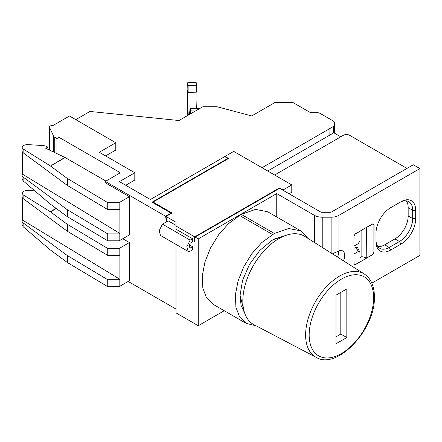 <?xml version="1.0" encoding="UTF-8"?>
<svg xmlns="http://www.w3.org/2000/svg" width="442" height="442" viewBox="0 0 442 442"><rect width="100%" height="100%" fill="white"/><g stroke="black" fill="none" stroke-linecap="round" stroke-linejoin="round"><path stroke-width="0.66" d="M267.725 171.015L333.296 133.075A4.254 2.453 0 0 0 333.76 132.744L340.793 136.805M333.296 133.075L333.296 126.478A4.254 2.453 0 0 0 334.489 124.771L334.489 133.164M334.489 124.771L334.489 122.721A4.254 2.453 0 0 0 333.246 120.986L320.096 113.395A4.254 2.453 0 0 0 317.091 112.677L310.549 112.677L293.151 102.632L275.073 102.45L251.713 115.937L217.199 106.776L202.767 106.776L178.96 120.517L89.986 111.461L75.797 119.655M227.912 158.849L227.851 158.413L224.718 156.606L150.407 199.508L119.434 181.623L134.799 172.756L99.312 152.263L115.798 142.749L69.482 116.008L53.184 125.418L50.587 125.821A1.702 0.983 180 0 0 49.322 126.771L49.322 149.993M153.181 202.817L153.076 202.055L228.558 158.474L225.022 156.435L233.741 151.396L291.786 184.905L283.062 189.944L283.062 190.292M289.079 193.762L291.786 192.198L291.786 184.905M194.414 241.326L193.922 241.614L194.718 236.862L175.999 226.061L175.999 229.183L192.541 238.735L192.541 241.857L190.132 243.249C189.287 245.354 189.287 246.979 190.132 248.111L189.944 248.001M195.121 237.1L198.254 238.907L276.747 193.59L314.411 215.331A11.056 6.387 0 0 0 322.229 217.204L331.113 217.204A11.056 6.387 0 0 0 338.931 215.331L419.9 168.584L413.281 164.767L330.964 212.293L321.174 212.293L279.631 188.309L195.121 237.1L194.325 241.846L193.922 241.614M333.296 126.478L329.075 128.998L329.124 135.567M329.075 128.998L262.012 167.717M406.966 168.413L349.512 135.241A4.254 2.453 0 0 0 343.5 135.241L274.631 175.004M119.892 233.448L119.892 209.143L119.158 209.563L119.158 202.618L129.384 196.712L129.384 234.912L119.158 240.818L119.158 233.873L119.892 233.448L22.514 174.203A4.868 2.812 0 0 0 22.1 175.336A4.868 2.812 0 0 0 23.133 177.071L67.112 209.569A4.254 2.453 0 0 0 67.405 209.762L107.732 233.873L119.158 233.873M119.158 255.404L119.158 248.459L129.384 242.553L129.384 280.753L119.158 286.659L119.158 279.714L119.892 279.289L119.892 254.979L119.158 255.404L107.732 255.404L67.405 231.293A4.254 2.453 180 0 1 67.112 231.1L23.133 198.596A4.868 2.812 180 0 1 22.1 196.867L22.1 193.264L23.133 194.789L50.25 211.707L56.062 208.348M119.158 248.459L107.732 248.459L107.732 255.404M105.964 181.065A2.127 1.227 180 0 1 105.632 180.911L65.162 157.551L50.482 166.026L67.112 178.314A4.254 2.453 0 0 0 67.405 178.507L107.732 202.618L107.732 209.563L119.158 209.563M107.732 202.618L119.158 202.618M343.423 260.797A9.785 5.647 120 0 0 342.688 250.923A9.785 5.647 120 0 0 338.931 250.863L332.401 253.83M337.522 257.067A9.785 5.647 120 0 0 338.649 250.973M377.888 246.564A18.713 10.807 120 0 0 384.711 244.813L394.938 238.907A18.713 10.807 120 0 0 408.17 215.989L408.17 207.652A18.713 10.807 120 0 0 406.275 200.867M375.993 239.774A18.713 10.807 120 0 0 379.866 248.343A18.713 10.807 120 0 0 389.225 247.415L399.452 241.514A18.713 10.807 120 0 0 412.684 218.591L412.684 210.259A18.713 10.807 120 0 0 408.806 201.69A18.713 10.807 120 0 0 399.452 202.618L400.955 201.751A20.84 12.033 -60 0 1 415.69 210.259L415.69 218.591A20.84 12.033 -60 0 1 400.955 244.117L390.728 250.023A20.84 12.033 -60 0 1 375.993 241.514L375.993 233.177A20.84 12.033 -60 0 1 390.728 207.652L399.452 202.618M194.718 236.862L279.526 187.9L279.438 188.419M134.799 172.756L134.799 180.049L125.749 185.27M175.999 225.365L168.181 220.851L162.468 224.149L159.192 230.669L160.457 235.431L188.126 251.404L190.132 251.233L192.541 249.846L192.541 246.719L189.596 245.017M175.999 226.061L175.999 222.238L166.004 216.47L166.739 221.685M54.742 152.573L54.742 137.296L56.907 138.55L59.013 137.335L119.158 172.06A1.702 0.983 180 0 1 119.66 172.756A1.702 0.983 180 0 1 119.158 173.446L105.323 181.435L165.601 216.232L166.391 221.884M105.323 181.435L105.323 182.822L129.384 196.712M129.384 242.553L122.771 238.735M128.18 281.449L175.999 309.057M54.742 137.296A4.254 2.453 180 0 1 53.642 136.197L49.382 127.025A1.702 0.983 180 0 1 49.322 126.771M165.601 216.232L171.01 213.11L152.065 202.171L227.851 158.413M198.254 238.907L198.254 325.726L175.999 312.875L175.999 244.404M171.01 213.11L171.076 213.541M419.9 168.584L419.9 255.404L371.855 283.14M372.076 224.138A2.785 1.608 -60 0 1 373.473 223.995A2.785 1.608 -60 0 1 374.048 225.282L373.949 251.725A2.635 1.525 -60 0 1 372.081 254.951L355.849 264.382L354.49 264.52L353.926 263.283L353.926 236.89A2.713 1.564 -60 0 1 355.838 233.575L372.076 224.138M198.254 325.726L224.232 310.726M115.798 142.749L115.798 150.042L105.627 155.91M244.675 313.129L241.122 305.56L239.995 295.748L242.575 280.261L249.52 264.355L259.819 250.382L271.957 240.393L274.344 239.012L288.516 234.575M256.172 325.842L246.111 323.356L239.603 316.969L235.912 307.179L235.376 294.864L238.028 281.079L243.653 266.979L251.769 253.785L261.67 242.647L274.344 233.464L288.648 228.497L300.77 230.862L307.941 238.376M59.013 137.335L59.013 154.606M56.907 138.55L56.907 153.606M67.405 209.762L67.405 216.707L107.732 240.818L119.158 240.818M67.405 216.707A4.254 2.453 180 0 1 67.112 216.514L67.112 209.569M23.133 177.071L23.133 180.877L50.25 204.038L67.112 216.514M67.405 178.507L67.405 185.452L107.732 209.563M67.405 185.452A4.254 2.453 180 0 1 67.112 185.259L67.112 178.314M50.482 166.026L64.897 157.413L45.78 148.308L47.885 147.092L45.769 146.081L43.642 145.584L27.979 144.617C24.525 144.661 22.57 145.595 22.1 147.424L22.1 151.031A4.868 2.812 0 0 0 23.133 152.761L67.112 185.259M22.1 147.424L23.133 148.948L50.25 165.866M23.133 180.877L22.1 178.944L22.1 175.336M22.514 152.164L22.514 174.203M47.885 147.092L47.885 149.308M107.732 233.873L107.732 240.818M107.732 248.459L67.405 224.348L67.405 231.293M67.112 231.1L67.112 224.155L50.25 211.707M67.112 224.155A4.254 2.453 0 0 0 67.405 224.348M119.158 286.659L107.732 286.659L67.405 262.548A4.254 2.453 180 0 1 67.112 262.355L50.25 249.879L23.133 226.718L22.1 224.785L22.1 221.177A4.868 2.812 180 0 1 22.514 220.044L119.892 279.289M67.112 262.355L67.112 255.41L23.133 222.906A4.868 2.812 180 0 1 22.1 221.177M67.112 255.41A4.254 2.453 0 0 0 67.405 255.603L67.405 262.548M119.158 279.714L107.732 279.714L67.405 255.603M22.514 198.005L22.514 220.044M34.846 190.883L27.979 190.458C24.525 190.496 22.57 191.436 22.1 193.264M107.732 279.714L107.732 286.659M276.747 216.994L276.747 193.59M300.77 230.862L267.686 211.762L255.57 209.398L241.26 214.364L228.586 223.547L218.685 234.685L210.569 247.879L204.944 261.979L202.292 275.764L202.828 288.079L206.519 297.869L213.027 304.256L246.111 323.356M192.541 246.719L190.038 248.089M188.126 251.404L186.861 246.647L190.132 240.122L192.541 238.735M153.076 202.055L172.021 212.994L166.004 216.47M225.022 156.435L225.022 156.777M279.526 187.9L283.062 189.944M243.525 308.798A42.741 24.68 -60 0 1 242.559 307.825M285.383 235.547L273.139 239.73L271.355 240.757M240.012 295.035L243.796 310.063M242.824 301.035A50.952 29.415 -60 0 1 265.449 249.354A50.952 29.415 -60 0 1 304.908 236.459L364.28 273.979A48.139 27.796 120 0 0 326.997 286.162A48.139 27.796 120 0 0 305.621 334.992A48.139 27.796 120 0 0 316.152 357.34L253.973 324.688A50.952 29.415 120 0 1 242.824 301.035M346.821 337.528L335.992 343.782L335.992 295.162L346.821 288.913L346.821 337.528L340.804 334.058L335.992 336.837M340.804 292.383L340.804 334.058M354.036 246.072L358.247 243.641L359.943 240.708L359.943 231.332L355.843 233.696A2.553 1.475 120 0 0 354.036 236.824L353.926 246.056M366.578 227.332L366.777 257.946L372.081 254.879A2.553 1.475 120 0 0 373.888 251.758L373.888 225.365A2.553 1.475 120 0 0 373.357 224.193A2.553 1.475 120 0 0 372.081 224.321L366.777 227.381M353.926 248.349L355.954 247.177L357.484 247.387L359.943 252.515L359.943 261.891L355.843 264.261A2.553 1.475 -60 0 1 354.567 264.382A2.553 1.475 -60 0 1 354.036 263.217L353.926 253.857M359.943 257.725L361.854 256.62L366.777 257.946M361.854 256.62L361.854 230.072M359.782 251.747L358.247 251.537L354.036 253.968M187.811 115.406A20.768 0.89 88.3 0 1 187.148 92.494L187.148 91.571A20.768 0.89 88.3 0 1 187.607 82.787A20.768 0.89 88.3 0 1 188.11 85.339L188.148 91.975A13.111 0.558 -91.7 0 0 187.839 90.439A13.111 0.558 -91.7 0 0 187.579 99.588A13.111 0.558 -91.7 0 0 188.231 114.257L188.314 115.119M187.607 82.787L196.099 82.532A20.768 0.89 88.3 0 1 196.607 85.085L188.11 85.339M196.607 85.085L196.734 92.168L188.237 92.422M196.364 108.395A13.111 0.558 88.3 0 1 196.093 92.185M189.524 114.417L189.999 109.086A8.508 0.365 -91.7 0 1 190.104 108.583A8.508 0.365 -91.7 0 1 190.364 110.141L190.673 113.544A8.508 4.912 180 0 1 190.684 113.749M190.104 108.583L198.602 108.323A8.508 0.365 88.3 0 1 198.773 109.08M384.711 244.813L389.225 247.415L390.728 250.023M400.955 244.117L399.452 241.514L394.938 238.907M408.17 215.989L412.684 218.591L415.69 218.591M415.69 210.259L412.684 210.259L408.17 207.652M338.931 215.331L338.931 250.863M119.158 173.446L119.158 172.06M23.133 148.948L23.133 152.761M56.283 208.513L50.482 211.862M23.133 194.789L23.133 198.596M23.133 222.906L23.133 226.718M314.411 242.459L314.411 215.331M322.229 217.204L322.229 247.404M331.113 253.017L331.113 217.204M272.537 234.509L239.453 215.409M274.344 233.464L241.26 214.364M190.132 240.122L162.468 224.149M274.344 239.012L273.139 239.73M271.333 240.768L272.537 240.05M309.168 334.959A45.592 26.321 120 0 0 341.406 353.572A45.592 26.321 120 0 0 373.645 297.737A45.592 26.321 120 0 0 341.406 279.123A45.592 26.321 120 0 0 309.168 334.959M355.954 247.177L358.247 251.537M188.121 85.472L196.618 85.218M189.541 114.213L188.231 114.257M197.298 109.931L190.364 110.141M49.382 127.025L49.382 150.02M53.642 136.197L53.642 152.048M316.152 357.34C337.191 370.501 375.717 329.036 374.391 296.692C374.302 286.035 370.932 278.466 364.28 273.979M373.357 224.193L372.805 223.873M354.567 264.382L354.108 264.123"/></g></svg>
